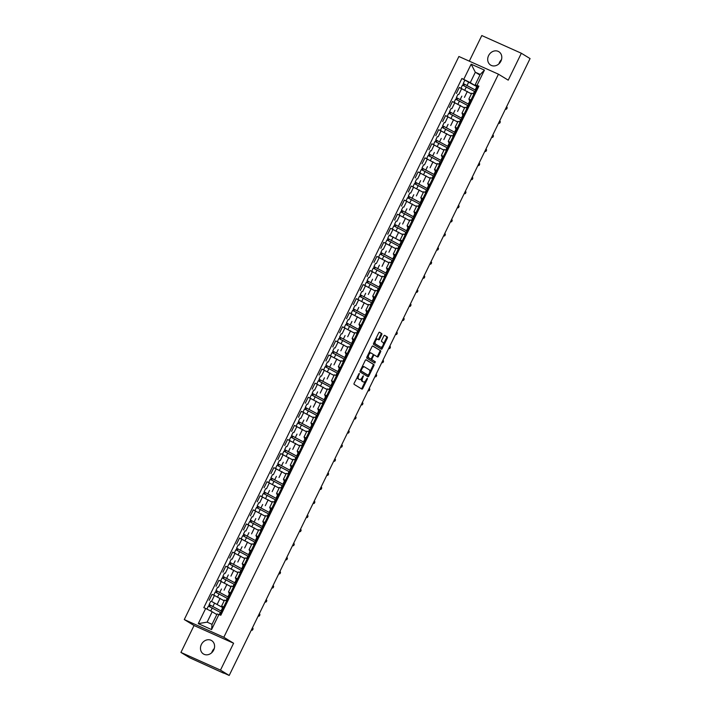 <?xml version="1.0" encoding="UTF-8"?>
<svg xmlns="http://www.w3.org/2000/svg" width="711" height="711" viewBox="0 0 711 711"><rect width="100%" height="100%" fill="white"/><g stroke="black" fill="none" stroke-linecap="round" stroke-linejoin="round"><path stroke-width="1.07" d="M359.339 373.373L354.149 383.22A0.987 0.498 114.1 0 0 354.14 384.375L361.89 389.095A0.987 0.498 114.1 0 0 361.917 389.113A0.987 0.498 114.1 0 0 362.752 388.473L367.347 379.061L367.32 378.243L366.147 379.914A3.155 1.6 114.1 0 1 363.481 381.958A3.155 1.6 114.1 0 1 363.383 381.905L362.743 381.514A3.155 1.6 114.1 0 1 362.743 377.834L363.339 375.817L362.148 377.47A3.155 1.6 114.1 0 1 359.473 379.514A3.155 1.6 114.1 0 1 359.384 379.461L358.735 379.07A3.155 1.6 114.1 0 1 358.744 375.399L359.339 373.373M498.971 63.794A7.848 6.746 121.4 0 1 499.54 62.319A7.848 6.746 121.4 0 1 501.486 59.68M488.581 55.636A7.848 6.746 -58.6 0 0 490.661 65.092A7.848 6.746 -58.6 0 0 500.917 61.155A7.848 6.746 -58.6 0 0 498.829 51.699A7.848 6.746 -58.6 0 0 488.581 55.636M211.754 652.68A7.848 6.746 121.4 0 1 212.322 651.205A7.848 6.746 121.4 0 1 214.26 648.565M201.355 644.522A7.848 6.746 -58.6 0 0 203.444 653.978A7.848 6.746 -58.6 0 0 213.7 650.05A7.848 6.746 -58.6 0 0 211.611 640.584A7.848 6.746 -58.6 0 0 201.355 644.522M381.745 334.703A0.987 0.498 114.1 0 0 381.745 333.557L379.576 332.233A0.987 0.498 114.1 0 0 379.55 332.215A0.987 0.498 114.1 0 0 378.714 332.855L373.613 343.306A0.987 0.498 114.1 0 0 373.613 344.453L381.354 349.181A0.987 0.498 114.1 0 0 381.389 349.199A0.987 0.498 114.1 0 0 382.216 348.559L387.317 338.107A0.987 0.498 114.1 0 0 387.317 336.952L384.695 335.352A0.987 0.498 114.1 0 0 384.669 335.343A0.987 0.498 114.1 0 0 383.833 335.974L381.647 340.453A0.987 0.498 114.1 0 0 381.647 341.6L382.953 342.391A2.64 1.342 114.1 0 1 382.98 345.386A2.64 1.342 114.1 0 1 380.714 347.172A2.64 1.342 114.1 0 1 380.643 347.137L375.541 344.026A2.64 1.342 114.1 0 1 375.506 341.031A2.64 1.342 114.1 0 1 377.772 339.245A2.64 1.342 114.1 0 1 377.852 339.28L378.705 339.805A0.987 0.498 114.1 0 0 378.732 339.814A0.987 0.498 114.1 0 0 379.567 339.183L381.745 334.703L380.954 334.348A0.987 0.498 114.1 0 0 380.954 333.201L379.327 332.206M233.599 643.233L194.05 625.52L180.932 652.422L220.481 670.126L233.599 643.233L223.823 637.269L498.447 74.193L508.223 80.156L521.35 53.254L530.068 58.578L229.2 675.45L223.654 672.962M220.481 670.126L229.2 675.45M366.138 359.784A0.987 0.498 114.1 0 0 366.103 359.766A0.987 0.498 114.1 0 0 365.276 360.406L360.175 370.866A0.987 0.498 114.1 0 0 360.175 372.013L367.916 376.741A0.987 0.498 114.1 0 0 367.942 376.75A0.987 0.498 114.1 0 0 368.778 376.11L373.879 365.658A0.987 0.498 114.1 0 0 373.879 364.512L366.076 359.757M366.894 357.082L371.995 346.63A0.987 0.498 114.1 0 1 372.822 345.99A0.987 0.498 114.1 0 1 372.857 346.008L380.598 350.736A0.987 0.498 114.1 0 1 380.598 351.883L378.421 356.353A0.987 0.498 114.1 0 1 377.585 356.993A0.987 0.498 114.1 0 1 377.559 356.975L374.413 355.065A0.987 0.498 114.1 0 0 374.386 355.047A0.987 0.498 114.1 0 0 373.551 355.687L372.102 358.655A0.987 0.498 114.1 0 0 372.102 359.802L375.372 361.801L374.786 363.045L366.894 358.237A0.987 0.498 114.1 0 1 366.894 357.082M180.932 652.422L189.65 657.746L223.565 673.148M194.05 625.52L184.273 619.557L458.897 56.489L498.447 74.193M521.35 53.254L481.8 35.55L469.313 61.146M223.485 607.318L221.592 606.074L224.703 607.31M224.169 600.795L214.455 595.462L211.549 601.417L222.019 607.212M211.549 601.417L223.21 607.878M227.609 601.346L224.498 600.12L221.592 606.074M214.455 595.462L212.047 594.378L209.141 600.342M230.355 593.232L228.462 591.996L231.564 593.223M230.08 593.801L228.88 593.125M234.47 587.268L231.368 586.033L228.462 591.996M231.039 586.717L218.917 580.3L216.011 586.255M237.225 579.154L235.332 577.91L238.434 579.145M236.95 579.723L235.75 579.047M241.34 573.19L238.238 571.955L235.332 577.91M237.901 572.631L225.787 566.223L222.881 572.177M244.095 565.067L242.193 563.832L245.304 565.058M243.811 565.636L242.62 564.969M248.21 559.104L245.099 557.877L242.193 563.832M244.771 558.553L232.648 552.136L229.742 558.099M250.956 550.989L249.063 549.754L252.174 550.981M250.681 551.558L249.49 550.883M255.08 545.026L251.97 543.791L249.063 549.754M251.641 544.466L239.518 538.058L236.612 544.013M257.826 536.912L255.933 535.667L259.044 536.903M257.551 537.472L256.351 536.805M261.941 530.939L258.84 529.713L255.933 535.667M258.511 530.388L246.388 523.971L243.482 529.935M264.696 522.825L262.803 521.59L265.905 522.816M264.421 523.394L263.221 522.718M268.811 516.861L265.71 515.626L262.803 521.59M265.381 516.31L253.258 509.894L250.352 515.848M271.566 508.747L269.665 507.503L272.775 508.738M271.291 509.316L270.091 508.641M275.681 502.784L272.571 501.548L269.665 507.503M272.242 502.224L260.119 495.816L257.213 501.77M278.428 494.66L276.535 493.425L279.645 494.652M278.152 495.229L276.961 494.563M282.551 488.697L279.441 487.47L276.535 493.425M279.112 488.146L266.989 481.729L264.083 487.693M285.298 480.583L283.405 479.347L286.515 480.574M285.022 481.151L283.822 480.476M289.413 474.619L286.311 473.384L283.405 479.347M285.982 474.059L273.859 467.651L270.953 473.606M292.168 466.505L290.275 465.261L293.376 466.496M291.892 467.065L290.692 466.398M296.283 460.532L293.181 459.306L290.275 465.261M292.852 459.981L280.729 453.565L277.823 459.528M299.038 452.418L297.136 451.183L300.246 452.409M298.762 452.987L297.562 452.312M303.153 446.455L300.042 445.228L297.136 451.183M299.713 445.904L287.591 439.487L284.684 445.442M305.908 438.34L304.006 437.096L307.116 438.332M305.623 438.909L304.432 438.234M310.023 432.377L306.912 431.142L304.006 437.096M306.583 431.817L294.461 425.409L291.554 431.364M312.769 424.254L310.876 423.018L313.986 424.245M312.493 424.822L311.294 424.156M316.893 418.29L313.782 417.064L310.876 423.018M313.453 417.739L301.331 411.322L298.424 417.286M319.639 410.176L317.746 408.941L320.848 410.167M319.363 410.745L318.164 410.069M323.754 404.212L320.652 402.977L317.746 408.941M320.323 403.652L308.201 397.245L305.295 403.199M326.509 396.098L324.616 394.854L327.718 396.089M326.233 396.667L325.034 395.991M330.624 390.126L327.513 388.899L324.616 394.854M327.184 389.575L315.062 383.167L312.156 389.121M333.379 382.011L331.477 380.776L334.588 382.003M333.095 382.58L331.904 381.905M337.494 376.048L334.383 374.821L331.477 380.776M334.054 375.497L321.932 369.08L319.026 375.035M340.24 367.934L338.347 366.689L341.458 367.925M339.965 368.502L338.765 367.827M344.364 361.97L341.253 360.735L338.347 366.689M340.925 361.41L328.802 355.002L325.896 360.957M347.11 353.847L345.217 352.612L348.319 353.838M346.835 354.416L345.635 353.749M351.225 347.883L348.123 346.657L345.217 352.612M347.795 347.332L335.672 340.916L332.766 346.879M353.98 339.769L352.087 338.534L355.189 339.76M353.705 340.338L352.505 339.662M358.095 333.806L354.993 332.57L352.087 338.534M354.656 333.246L342.533 326.838L339.636 332.792M360.85 325.691L358.948 324.447L362.059 325.682M360.566 326.26L359.375 325.585M364.965 319.719L361.855 318.492L358.948 324.447M361.526 319.168L349.403 312.76L346.497 318.715M367.711 311.605L365.818 310.369L368.929 311.596M367.436 312.173L366.236 311.507M371.835 305.641L368.725 304.415L365.818 310.369M368.396 305.09L356.273 298.673L353.367 304.628M374.581 297.527L372.688 296.283L375.79 297.518M374.306 298.096L373.106 297.42M378.696 291.563L375.595 290.328L372.688 296.283M375.266 291.003L363.143 284.596L360.237 290.55M381.452 283.44L379.558 282.205L382.66 283.44M381.176 284.009L379.976 283.342M385.566 277.477L382.465 276.25L379.558 282.205M382.127 276.926L370.004 270.509L367.107 276.472M388.322 269.362L386.42 268.127L389.53 269.353M388.037 269.931L386.846 269.256M392.436 263.399L389.326 262.163L386.42 268.127M388.997 262.839L376.874 256.431L373.968 262.386M395.183 255.285L393.29 254.04L396.4 255.276M394.907 255.853L393.716 255.178M399.306 249.312L396.196 248.086L393.29 254.04M395.867 248.761L383.744 242.353L380.838 248.308M402.053 241.198L400.16 239.963L403.27 241.189M389.281 235.181L400.577 241.1M406.168 235.234L403.066 234.008L400.16 239.963M402.737 234.683L390.615 228.267L387.708 234.221M408.923 227.12L407.03 225.885L410.131 227.111M408.647 227.689L407.447 227.013M413.038 221.157L409.936 219.921L407.03 225.885M409.607 220.597L397.485 214.189L394.578 220.143M415.793 213.033L413.891 211.798L417.002 213.033M415.517 213.602L414.317 212.936M419.908 207.07L416.797 205.843L413.891 211.798M416.468 206.519L404.346 200.102L401.439 206.066M422.654 198.956L420.761 197.72L423.872 198.947M422.378 199.524L421.188 198.849M426.778 192.992L423.667 191.757L420.761 197.72M423.338 192.432L411.216 186.024L408.31 191.979M429.524 184.878L427.631 183.634L430.742 184.869M429.248 185.447L428.049 184.771M433.639 178.905L430.537 177.679L427.631 183.634M430.208 178.354L418.086 171.946L415.18 177.901M436.394 170.791L434.501 169.556L437.603 170.782M436.119 171.36L434.919 170.693M440.509 164.828L437.407 163.601L434.501 169.556M437.078 164.277L424.956 157.86L422.05 163.823M443.264 156.713L441.362 155.478L444.473 156.704M442.989 157.282L441.789 156.607M447.379 150.75L444.268 149.514L441.362 155.478M443.94 150.19L431.817 143.782L428.911 149.737M450.134 142.627L448.232 141.391L451.343 142.627M449.85 143.195L448.659 142.529M454.249 136.663L451.138 135.437L448.232 141.391M450.81 136.112L438.687 129.695L435.781 135.659M456.995 128.549L455.102 127.313L458.213 128.54M456.72 129.118L455.52 128.442M461.119 122.585L458.008 121.35L455.102 127.313M457.68 122.034L445.557 115.617L442.651 121.572M463.865 114.471L461.972 113.227L465.074 114.462M463.59 115.04L462.39 114.364M467.98 108.499L464.878 107.272L461.972 113.227M464.55 107.948L452.427 101.54L449.521 107.494M470.735 100.384L468.842 99.149L471.944 100.375M470.46 100.953L469.26 100.287M474.85 94.421L471.74 93.194L468.842 99.149M471.411 93.87L459.288 87.453L456.382 93.417M216.802 614.571L212.198 611.762L207.132 622.143L212.038 624.338L217.095 613.957L220.828 615.246L478.903 86.12L475.17 84.822L480.236 74.442L475.33 72.246L470.273 82.627L476.13 86.2M218.97 614.42L211.567 629.582L198.28 623.627L205.675 608.465L212.198 611.762M470.273 82.627L461.892 78.503L203.817 607.638L205.675 608.465M463.75 79.33L471.153 64.168L484.44 70.122L477.045 85.284M223.823 637.269L184.273 619.557M479.934 75.055L475.33 72.246L471.153 64.168M477.605 86.307L475.17 84.822M477.321 86.875L461.892 78.503M211.567 629.582L212.038 624.338M198.28 623.627L207.132 622.143M480.236 74.442L484.44 70.122M357.482 376.377A3.155 1.6 114.1 0 0 357.944 378.714L358.735 379.07M358.779 379.194A3.155 1.6 114.1 0 1 358.682 379.159A3.155 1.6 114.1 0 1 358.593 379.114L357.944 378.714M361.606 378.359A3.155 1.6 114.1 0 0 361.952 381.158L362.743 381.514M362.788 381.638A3.155 1.6 114.1 0 1 362.69 381.603A3.155 1.6 114.1 0 1 362.592 381.549L361.952 381.158M361.348 388.766A0.987 0.498 114.1 0 0 361.961 388.117L365.401 381.069M369.747 372.155L373.088 365.303A0.987 0.498 114.1 0 0 373.088 364.156L365.889 359.766M367.374 376.403A0.987 0.498 114.1 0 0 367.987 375.764L368.254 375.212M361.25 370.253L361.25 371.062L368.067 375.221L369.276 373.488A3.155 1.6 114.1 0 0 369.285 369.809L364.636 366.974A3.155 1.6 114.1 0 0 364.547 366.929A3.155 1.6 114.1 0 0 361.881 368.973L361.25 370.253L360.61 369.969M360.344 370.511L361.25 371.062M367.303 374.875L360.459 370.707M364.45 366.894L363.845 366.618A3.155 1.6 114.1 0 0 363.756 366.574A3.155 1.6 114.1 0 0 361.837 367.454M372.608 345.99L380.598 350.736M377.008 356.646A0.987 0.498 114.1 0 0 377.63 355.998L379.807 351.527A0.987 0.498 114.1 0 0 379.807 350.381M374.35 355.038L373.622 354.709A0.987 0.498 114.1 0 0 373.595 354.691A0.987 0.498 114.1 0 0 373.106 354.851M371.16 358.762A0.987 0.498 114.1 0 0 371.311 359.446L375.372 361.801M374.19 362.681L374.581 361.446M371.151 353.074A2.64 1.342 114.1 0 0 371.08 353.038A2.64 1.342 114.1 0 0 368.813 354.816A2.64 1.342 114.1 0 0 368.84 357.811L370.635 358.913A0.987 0.498 114.1 0 0 370.671 358.922A0.987 0.498 114.1 0 0 371.498 358.291L372.946 355.322A0.987 0.498 114.1 0 0 372.946 354.167L371.151 353.074M370.991 353.003L370.36 352.718A2.64 1.342 114.1 0 0 370.289 352.683A2.64 1.342 114.1 0 0 368.689 353.411M367.658 355.509A2.64 1.342 114.1 0 0 368.049 357.464L368.84 357.811M369.844 358.557L369.88 358.575A0.987 0.498 114.1 0 0 369.907 358.584A0.987 0.498 114.1 0 1 369.844 358.557L368.049 357.464M378.154 339.467A0.987 0.498 114.1 0 0 378.776 338.827L380.954 334.348M377.692 339.209L377.061 338.934A2.64 1.342 114.1 0 0 376.981 338.889A2.64 1.342 114.1 0 0 375.444 339.547M374.341 341.813A2.64 1.342 114.1 0 0 374.75 343.671L375.541 344.026M380.003 346.852A2.64 1.342 114.1 0 1 379.923 346.817A2.64 1.342 114.1 0 1 379.852 346.781L374.75 343.671M383.362 344.248L386.526 337.752A0.987 0.498 114.1 0 0 386.526 336.605L384.447 335.334M380.812 348.852A0.987 0.498 114.1 0 0 381.425 348.203L382.251 346.515M221.228 611.06L209.132 604.546L210.714 601.302M221.148 611.229L222.481 611.86M222.543 611.727L209.132 604.546M209.763 606.616L210.465 605.168M220.881 612.669L208.376 606.083L206.91 609.087M216.819 614.535L215.904 614.028M208.723 606.172L209.407 604.768M221.334 611.931L222.303 612.233M222.89 611.016L222.019 610.322L223.05 610.696M223.672 607.141L224.632 607.443M251.383 629.973L251.792 630.23A1.155 0.587 114.1 0 0 251.827 630.248A1.155 0.587 114.1 0 0 252.823 629.466A1.155 0.587 114.1 0 0 252.805 628.151L252.396 627.902M228.098 596.973L215.993 590.468L217.584 587.215M228.009 597.142L229.351 597.773M229.413 597.64L215.993 590.468M216.633 592.539L217.335 591.081M227.742 598.582L215.246 592.005L213.718 595.134M224.196 600.733L222.774 599.942M215.593 592.094L216.277 590.681M234.959 582.896L222.863 576.39L224.445 573.137M234.879 583.064L236.221 583.695M236.283 583.562L222.863 576.39M223.494 578.452L224.205 577.003M234.612 584.504L222.116 577.919L220.588 581.047M231.066 586.655L229.644 585.864M222.463 578.007L223.147 576.603M228.204 597.844L229.164 598.147M229.76 596.929L228.889 596.245L229.92 596.609M230.542 593.063L231.502 593.365M258.253 615.895L258.662 616.144A1.155 0.587 114.1 0 0 258.697 616.161A1.155 0.587 114.1 0 0 259.693 615.379A1.155 0.587 114.1 0 0 259.675 614.073L259.266 613.815M235.074 583.767L236.034 584.069M236.63 582.851L235.759 582.158L236.781 582.531M237.403 578.985L238.372 579.278M265.114 601.817L265.532 602.066A1.155 0.587 114.1 0 0 265.567 602.084A1.155 0.587 114.1 0 0 266.554 601.302A1.155 0.587 114.1 0 0 266.545 599.986L266.127 599.737M241.829 568.818L229.733 562.303L231.315 559.059M241.749 568.987L243.082 569.609M243.153 569.484L229.733 562.303M230.364 564.374L231.075 562.925M241.482 570.426L228.986 563.841L227.458 566.969M237.936 572.577L236.514 571.777M229.324 563.93L230.017 562.525M248.699 554.731L236.603 548.225L238.185 544.973M248.619 554.9L249.952 555.531M250.014 555.398L236.603 548.225M237.234 550.287L237.945 548.839M248.352 556.34L235.848 549.763L234.328 552.891M244.797 558.49L243.375 557.7M236.194 549.852L236.879 548.439M255.569 540.653L243.464 534.139L245.055 530.895M255.48 540.822L256.822 541.453M256.884 541.32L243.464 534.139M244.104 536.21L244.806 534.761M255.213 542.262L242.718 535.676L241.189 538.805M251.667 544.413L250.245 543.622M243.064 535.765L243.749 534.361M241.944 569.689L242.904 569.982M243.5 568.773L242.629 568.08L243.651 568.453M244.273 564.898L245.233 565.201M271.984 587.73L272.402 587.988A1.155 0.587 114.1 0 0 272.429 587.997A1.155 0.587 114.1 0 0 273.424 587.224A1.155 0.587 114.1 0 0 273.415 585.908L272.997 585.66M248.806 555.602L249.774 555.904M250.361 554.687L249.49 553.993L250.521 554.367M251.143 550.821L252.103 551.123M278.854 573.653L279.263 573.901A1.155 0.587 114.1 0 0 279.299 573.919A1.155 0.587 114.1 0 0 280.294 573.137A1.155 0.587 114.1 0 0 280.276 571.831L279.867 571.573M255.676 541.524L256.635 541.826M257.231 540.609L256.36 539.916L257.391 540.289M258.013 536.734L258.973 537.036M285.724 559.566L286.133 559.824A1.155 0.587 114.1 0 0 286.169 559.841A1.155 0.587 114.1 0 0 287.164 559.059A1.155 0.587 114.1 0 0 287.146 557.744L286.737 557.495M262.439 526.567L250.334 520.061L251.916 516.808M262.35 526.735L263.692 527.366M263.754 527.233L250.334 520.061M250.965 522.132L251.676 520.674M262.083 528.175L249.588 521.598L248.059 524.727M258.537 530.326L257.115 529.535M249.934 521.687L250.619 520.274M262.546 527.438L263.505 527.74M264.101 526.522L263.23 525.838L264.252 526.211M264.874 522.656L265.843 522.958M292.594 545.488L293.003 545.737A1.155 0.587 114.1 0 0 293.039 545.755A1.155 0.587 114.1 0 0 294.025 544.973A1.155 0.587 114.1 0 0 294.016 543.666L293.599 543.408M269.3 512.489L257.204 505.983L258.786 502.73M269.22 512.658L270.553 513.289M270.624 513.155L257.204 505.983M257.835 508.045L258.546 506.596M268.954 514.097L256.458 507.512L254.929 510.64M265.407 516.248L263.985 515.457M256.804 507.601L257.489 506.196M269.416 513.36L270.376 513.662M270.971 512.444L270.1 511.751L271.122 512.124M271.744 508.578L272.704 508.872M299.455 531.41L299.873 531.659A1.155 0.587 114.1 0 0 299.9 531.677A1.155 0.587 114.1 0 0 300.895 530.895A1.155 0.587 114.1 0 0 300.886 529.579L300.469 529.331M276.17 498.411L264.074 491.896L265.656 488.653M276.09 498.58L277.423 499.202M277.486 499.078L264.074 491.896M264.705 493.967L265.416 492.519M275.824 500.02L263.319 493.434L261.799 496.562M272.269 502.17L270.847 501.379M263.665 493.523L264.35 492.119M276.277 499.282L277.246 499.575M277.832 498.367L276.961 497.673L277.992 498.047M278.614 494.492L279.574 494.794M306.325 517.324L306.734 517.581A1.155 0.587 114.1 0 0 306.77 517.599A1.155 0.587 114.1 0 0 307.765 516.817A1.155 0.587 114.1 0 0 307.747 515.502L307.339 515.253M283.04 484.324L270.935 477.819L272.526 474.566M282.96 484.493L284.293 485.124M284.356 484.991L270.935 477.819M271.575 479.881L272.277 478.432M282.694 485.933L270.189 479.356L268.66 482.485M279.139 488.084L277.717 487.293M270.536 479.445L271.22 478.032M283.147 485.195L284.107 485.497M284.702 484.28L283.831 483.587L284.862 483.96M285.484 480.414L286.444 480.716M313.195 503.246L313.604 503.495A1.155 0.587 114.1 0 0 313.64 503.512A1.155 0.587 114.1 0 0 314.635 502.73A1.155 0.587 114.1 0 0 314.618 501.424L314.209 501.166M289.91 470.247L277.805 463.732L279.396 460.488M289.821 470.415L291.163 471.046M291.226 470.913L277.805 463.732M278.436 465.803L279.147 464.354M289.555 471.855L277.059 465.27L275.53 468.398M286.009 474.006L284.587 473.215M277.406 465.358L278.09 463.954M296.771 456.16L284.676 449.654L286.257 446.401M296.691 456.338L298.025 456.96M298.096 456.826L284.676 449.654M285.307 451.725L286.018 450.267M296.425 457.768L283.929 451.192L282.4 454.32M292.879 459.919L291.457 459.128M284.276 451.281L284.96 449.867M303.641 442.082L291.546 435.576L293.128 432.324M303.561 442.251L304.895 442.882M304.957 442.749L291.546 435.576M292.177 437.638L292.888 436.19M303.295 443.691L290.799 437.105L289.27 440.233M299.749 445.841L298.318 445.05M291.137 437.194L291.83 435.79M310.511 428.004L298.407 421.49L299.998 418.246M310.431 428.173L311.765 428.795M311.827 428.671L298.407 421.49M299.047 423.56L299.749 422.112M310.165 429.613L297.66 423.027L296.14 426.156M306.61 431.764L305.188 430.973M298.007 423.116L298.691 421.712M317.382 413.918L305.277 407.412L306.868 404.159M317.293 414.086L318.635 414.717M318.697 414.584L305.277 407.412M305.917 409.474L306.619 408.025M317.026 415.526L304.53 408.949L303.002 412.078M313.48 417.677L312.058 416.886M304.877 409.038L305.561 407.625M324.243 399.84L312.147 393.325L313.729 390.081M324.163 400.009L325.496 400.64M325.567 400.506L312.147 393.325M312.778 395.396L313.489 393.947M323.896 401.448L311.4 394.863L309.872 397.991M320.35 403.599L318.928 402.808M311.747 394.952L312.431 393.547M290.017 471.117L290.977 471.42M291.572 470.202L290.701 469.509L291.723 469.882M292.345 466.336L293.314 466.629M320.066 489.159L320.474 489.417A1.155 0.587 114.1 0 0 320.51 489.435A1.155 0.587 114.1 0 0 321.496 488.653A1.155 0.587 114.1 0 0 321.488 487.337L321.07 487.088M296.887 457.031L297.847 457.333M298.442 456.115L297.571 455.431L298.593 455.804M299.215 452.249L300.175 452.552M326.927 475.081L327.344 475.33A1.155 0.587 114.1 0 0 327.371 475.348A1.155 0.587 114.1 0 0 328.366 474.566A1.155 0.587 114.1 0 0 328.358 473.259L327.94 473.002M303.748 442.953L304.717 443.255M305.303 442.038L304.432 441.344L305.463 441.718M306.085 438.172L307.045 438.474M333.797 461.004L334.206 461.252A1.155 0.587 114.1 0 0 334.241 461.27A1.155 0.587 114.1 0 0 335.236 460.488A1.155 0.587 114.1 0 0 335.219 459.173L334.81 458.924M310.618 428.875L311.578 429.168M312.173 427.96L311.302 427.267L312.333 427.64M312.956 424.085L313.915 424.387M340.667 446.917L341.076 447.175A1.155 0.587 114.1 0 0 341.111 447.192A1.155 0.587 114.1 0 0 342.107 446.41A1.155 0.587 114.1 0 0 342.089 445.095L341.68 444.846M317.488 414.789L318.448 415.091M319.043 413.873L318.173 413.18L319.195 413.553M319.817 410.007L320.785 410.309M347.537 432.839L347.946 433.088A1.155 0.587 114.1 0 0 347.981 433.106A1.155 0.587 114.1 0 0 348.968 432.324A1.155 0.587 114.1 0 0 348.959 431.017L348.55 430.759M324.358 400.711L325.318 401.013M325.914 399.795L325.043 399.102L326.065 399.475M326.687 395.929L327.655 396.223M354.398 418.752L354.816 419.01A1.155 0.587 114.1 0 0 354.842 419.028A1.155 0.587 114.1 0 0 355.838 418.246A1.155 0.587 114.1 0 0 355.829 416.93L355.411 416.682M331.113 385.753L319.017 379.247L320.599 375.995M331.033 385.931L332.366 386.553M332.428 386.42L319.017 379.247M319.648 381.318L320.359 379.861M330.766 387.362L318.27 380.785L316.742 383.913M327.22 389.512L325.789 388.721M318.608 380.874L319.301 379.47M331.219 386.624L332.188 386.926M332.775 385.709L331.904 385.024L332.935 385.398M333.557 381.843L334.517 382.145M361.268 404.675L361.677 404.923A1.155 0.587 114.1 0 0 361.712 404.941A1.155 0.587 114.1 0 0 362.708 404.159A1.155 0.587 114.1 0 0 362.69 402.853L362.281 402.595M337.983 371.675L325.887 365.17L327.469 361.917M337.903 371.844L339.236 372.475M339.298 372.342L325.887 365.17M326.518 367.231L327.22 365.783M337.636 373.284L325.131 366.698L323.612 369.827M334.081 375.435L332.659 374.644M325.478 366.787L326.162 365.383M338.089 372.546L339.049 372.848M339.645 371.631L338.774 370.938L339.805 371.311M340.427 367.765L341.387 368.067M368.138 390.597L368.547 390.846A1.155 0.587 114.1 0 0 368.582 390.863A1.155 0.587 114.1 0 0 369.578 390.081A1.155 0.587 114.1 0 0 369.56 388.766L369.151 388.517M344.853 357.597L332.748 351.083L334.339 347.839M344.764 357.766L346.106 358.388M346.168 358.264L332.748 351.083M333.388 353.154L334.09 351.705M344.497 359.206L332.001 352.62L330.473 355.749M340.951 361.357L339.529 360.566M332.348 352.709L333.032 351.305M344.959 358.468L345.919 358.762M346.515 357.553L345.644 356.86L346.666 357.233M347.297 353.678L348.257 353.98M375.008 376.51L375.417 376.768A1.155 0.587 114.1 0 0 375.452 376.786A1.155 0.587 114.1 0 0 376.448 376.003A1.155 0.587 114.1 0 0 376.43 374.688L376.021 374.439M351.714 343.511L339.618 337.005L341.2 333.752M351.634 343.68L352.967 344.311M353.038 344.177L339.618 337.005M340.249 339.067L340.96 337.618M351.367 345.119L338.871 338.543L337.343 341.671M347.821 347.27L346.399 346.479M339.218 338.632L339.902 337.218M351.829 344.382L352.789 344.684M353.385 343.466L352.514 342.773L353.536 343.146M354.158 339.6L355.127 339.902M381.869 362.432L382.287 362.681A1.155 0.587 114.1 0 0 382.322 362.699A1.155 0.587 114.1 0 0 383.309 361.917A1.155 0.587 114.1 0 0 383.3 360.61L382.882 360.353M358.584 329.433L346.488 322.927L348.07 319.674M358.504 329.602L359.837 330.233M359.899 330.1L346.488 322.927M347.119 324.989L347.83 323.541M358.237 331.042L345.742 324.456L344.213 327.584M354.691 333.192L353.269 332.401M346.079 324.545L346.772 323.141M358.7 330.304L359.659 330.606M360.246 329.389L359.384 328.695L360.406 329.069M361.028 325.522L361.988 325.816M388.739 348.354L389.157 348.603A1.155 0.587 114.1 0 0 389.184 348.621A1.155 0.587 114.1 0 0 390.179 347.839A1.155 0.587 114.1 0 0 390.161 346.524L389.752 346.275M365.454 315.346L353.358 308.841L354.94 305.588M365.374 315.524L366.707 316.146M366.769 316.013L353.358 308.841M353.989 310.911L354.691 309.454M365.107 316.955L352.603 310.378L351.083 313.507M361.552 319.106L360.13 318.315M352.949 310.467L353.634 309.063M365.561 316.217L366.529 316.519M367.116 315.302L366.245 314.618L367.276 314.991M367.898 311.436L368.858 311.738M395.609 334.268L396.018 334.517A1.155 0.587 114.1 0 0 396.054 334.534A1.155 0.587 114.1 0 0 397.049 333.752A1.155 0.587 114.1 0 0 397.031 332.446L396.622 332.197M372.324 301.268L360.219 294.763L361.81 291.51M372.235 301.437L373.577 302.068M373.639 301.935L360.219 294.763M360.859 296.825L361.561 295.376M371.969 302.877L359.473 296.291L357.944 299.429M368.422 305.028L367 304.237M359.819 296.38L360.504 294.976M372.431 302.139L373.391 302.442M373.986 301.224L373.115 300.531L374.146 300.904M374.768 297.358L375.728 297.66M402.479 320.19L402.888 320.439A1.155 0.587 114.1 0 0 402.924 320.457A1.155 0.587 114.1 0 0 403.919 319.674A1.155 0.587 114.1 0 0 403.901 318.359L403.493 318.11M379.185 287.191L367.089 280.676L368.671 277.432M379.105 287.36L380.447 287.982M380.509 287.857L367.089 280.676M367.72 282.747L368.431 281.298M378.839 288.799L366.343 282.214L364.814 285.342M375.292 290.95L373.87 290.159M366.689 282.303L367.374 280.898M379.301 288.062L380.261 288.355M380.856 287.146L379.985 286.453L381.007 286.826M381.629 283.271L382.598 283.573M409.34 306.103L409.758 306.361A1.155 0.587 114.1 0 0 409.794 306.379A1.155 0.587 114.1 0 0 410.78 305.597A1.155 0.587 114.1 0 0 410.771 304.281L410.354 304.032M386.055 273.104L373.959 266.598L375.541 263.346M385.975 273.273L387.308 273.904M387.379 273.771L373.959 266.598M374.59 268.66L375.301 267.212M385.709 274.713L373.213 268.136L371.684 271.264M382.163 276.863L380.74 276.072M373.551 268.225L374.244 266.812M386.171 273.975L387.131 274.277M387.726 273.06L386.855 272.366L387.877 272.74M388.499 269.193L389.459 269.496M416.211 292.025L416.628 292.274A1.155 0.587 114.1 0 0 416.655 292.292A1.155 0.587 114.1 0 0 417.65 291.51A1.155 0.587 114.1 0 0 417.633 290.204L417.224 289.946M392.925 259.026L380.829 252.521L382.411 249.268M392.845 259.195L394.178 259.826M394.241 259.693L380.829 252.521M381.46 254.582L382.163 253.134M392.579 260.635L380.074 254.049L378.554 257.178M389.024 262.786L387.602 261.995M380.421 254.138L381.105 252.734M393.032 259.897L394.001 260.199M394.587 258.982L393.716 258.289L394.747 258.662M395.369 255.116L396.329 255.409M423.081 277.948L423.489 278.197A1.155 0.587 114.1 0 0 423.525 278.214A1.155 0.587 114.1 0 0 424.52 277.432A1.155 0.587 114.1 0 0 424.503 276.117L424.094 275.868M399.795 244.948L387.691 238.434L389.281 235.19L401.777 241.767M399.706 245.117L401.048 245.739M401.111 245.606L387.691 238.434M388.33 240.505L389.033 239.047M399.44 246.548L386.944 239.971L385.415 243.1M395.894 248.699L394.472 247.908M387.291 240.06L387.975 238.656M399.902 245.81L400.862 246.113M401.457 244.895L400.586 244.211L401.617 244.584M402.239 241.029L403.199 241.331M429.951 263.861L430.359 264.11A1.155 0.587 114.1 0 0 430.395 264.128A1.155 0.587 114.1 0 0 431.39 263.346A1.155 0.587 114.1 0 0 431.373 262.039L430.964 261.79M406.665 230.862L394.561 224.356L396.143 221.103M406.576 231.031L407.918 231.662M407.981 231.528L394.561 224.356M395.192 226.418L395.903 224.969M406.31 232.47L393.814 225.885L392.285 229.022M402.764 234.621L401.342 233.83M394.161 225.974L394.845 224.569M406.772 231.733L407.732 232.035M408.327 230.817L407.456 230.124L408.478 230.497M409.101 226.951L410.069 227.253M436.821 249.783L437.229 250.032A1.155 0.587 114.1 0 0 437.265 250.05A1.155 0.587 114.1 0 0 438.252 249.268A1.155 0.587 114.1 0 0 438.243 247.952L437.825 247.704M413.526 216.784L401.431 210.269L403.013 207.025M413.447 216.953L414.78 217.575M414.851 217.45L401.431 210.269M402.062 212.34L402.773 210.891M413.18 218.393L400.684 211.807L399.155 214.935M409.634 220.543L408.212 219.752M401.031 211.896L401.715 210.492M413.642 217.655L414.602 217.948M415.197 216.739L414.326 216.046L415.348 216.42M415.971 212.865L416.93 213.167M443.682 235.697L444.099 235.954A1.155 0.587 114.1 0 0 444.126 235.972A1.155 0.587 114.1 0 0 445.122 235.19A1.155 0.587 114.1 0 0 445.113 233.875L444.695 233.626M420.397 202.697L408.301 196.192L409.883 192.939M420.317 202.866L421.65 203.497M421.712 203.364L408.301 196.192M408.932 198.253L409.643 196.805M420.05 204.306L407.545 197.729L406.025 200.858M416.495 206.457L415.073 205.666M407.892 197.818L408.576 196.405M420.503 203.568L421.472 203.87M422.058 202.653L421.188 201.968L422.218 202.333M422.841 198.787L423.8 199.089M450.552 221.619L450.961 221.868A1.155 0.587 114.1 0 0 450.996 221.885A1.155 0.587 114.1 0 0 451.992 221.103A1.155 0.587 114.1 0 0 451.974 219.797L451.565 219.539M427.267 188.619L415.162 182.114L416.753 178.861M427.178 188.788L428.52 189.419M428.582 189.286L415.162 182.114M415.802 184.176L416.504 182.727M426.92 190.228L414.415 183.642L412.887 186.771M423.365 192.379L421.943 191.588M414.762 183.731L415.446 182.327M427.373 189.49L428.333 189.793M428.929 188.575L428.058 187.882L429.089 188.255M429.711 184.709L430.67 185.002M457.422 207.541L457.831 207.79A1.155 0.587 114.1 0 0 457.866 207.808A1.155 0.587 114.1 0 0 458.862 207.025A1.155 0.587 114.1 0 0 458.844 205.71L458.435 205.461M434.137 174.542L422.032 168.027L423.623 164.783M434.048 174.71L435.39 175.333M435.452 175.199L422.032 168.027M422.663 170.098L423.374 168.64M433.781 176.141L421.285 169.565L419.757 172.693M430.235 178.292L428.813 177.501M421.632 169.653L422.316 168.249M434.243 175.404L435.203 175.706M435.799 174.488L434.928 173.804L435.95 174.177M436.572 170.622L437.541 170.924M464.292 193.454L464.701 193.703A1.155 0.587 114.1 0 0 464.736 193.721A1.155 0.587 114.1 0 0 465.723 192.939A1.155 0.587 114.1 0 0 465.714 191.632L465.296 191.383M440.998 160.455L428.902 153.949L430.484 150.696M440.918 160.624L442.251 161.255M442.322 161.121L428.902 153.949M429.533 156.011L430.244 154.563M440.651 162.064L428.155 155.478L426.627 158.615M437.105 164.214L435.683 163.423M428.502 155.567L429.186 154.163M441.113 161.326L442.073 161.628M442.669 160.41L441.798 159.717L442.82 160.091M443.442 156.544L444.402 156.847M471.153 179.376L471.571 179.625A1.155 0.587 114.1 0 0 471.597 179.643A1.155 0.587 114.1 0 0 472.593 178.861A1.155 0.587 114.1 0 0 472.584 177.546L472.166 177.297M447.868 146.377L435.772 139.863L437.354 136.619M447.788 146.546L449.121 147.177M449.183 147.044L435.772 139.863M436.403 141.933L437.114 140.485M447.521 147.986L435.025 141.4L433.497 144.529M443.975 150.137L442.544 149.346M435.363 141.489L436.056 140.085M447.974 147.248L448.943 147.541M449.53 146.333L448.659 145.639L449.69 146.013M450.312 142.458L451.272 142.76M478.023 165.29L478.432 165.547A1.155 0.587 114.1 0 0 478.467 165.565A1.155 0.587 114.1 0 0 479.463 164.783A1.155 0.587 114.1 0 0 479.445 163.468L479.036 163.219M454.738 132.29L442.633 125.785L444.224 122.532M454.658 132.459L455.991 133.09M456.053 132.957L442.633 125.785M443.273 127.856L443.975 126.398M454.391 133.899L441.887 127.322L440.367 130.451M450.836 136.05L449.414 135.259M442.233 127.411L442.917 125.998M454.844 133.161L455.804 133.464M456.4 132.246L455.529 131.562L456.56 131.926M457.182 128.38L458.142 128.682M484.893 151.212L485.302 151.461A1.155 0.587 114.1 0 0 485.337 151.479A1.155 0.587 114.1 0 0 486.333 150.696A1.155 0.587 114.1 0 0 486.315 149.39L485.906 149.132M461.608 118.213L449.503 111.707L451.094 108.454M461.519 118.381L462.861 119.013M462.923 118.879L449.503 111.707M450.134 113.769L450.845 112.32M461.252 119.821L448.757 113.236L447.228 116.364M457.706 121.972L456.284 121.181M449.103 113.325L449.787 111.92M461.715 119.084L462.674 119.386M463.27 118.168L462.399 117.475L463.421 117.848M464.043 114.302L465.012 114.595M491.763 137.134L492.172 137.383A1.155 0.587 114.1 0 0 492.208 137.401A1.155 0.587 114.1 0 0 493.194 136.619A1.155 0.587 114.1 0 0 493.185 135.303L492.776 135.054M468.469 104.135L456.373 97.62L457.955 94.376M468.389 104.304L469.722 104.926M469.793 104.801L456.373 97.62M457.004 99.691L457.715 98.234M468.122 105.735L455.627 99.158L454.098 102.286M464.576 107.894L463.154 107.094M455.973 99.247L456.658 97.842M468.585 105.006L469.544 105.299M470.14 104.082L469.269 103.397L470.291 103.77M470.913 100.215L471.873 100.518M498.624 123.047L499.042 123.296A1.155 0.587 114.1 0 0 499.069 123.314A1.155 0.587 114.1 0 0 500.064 122.532A1.155 0.587 114.1 0 0 500.055 121.226L499.637 120.977M475.339 90.048L463.243 83.543L464.825 80.29M475.259 90.217L476.592 90.848M476.654 90.715L463.243 83.543M463.874 85.604L464.585 84.156M474.992 91.657L462.497 85.071L460.968 88.208M471.446 93.808L470.015 93.017M462.834 85.16L463.528 83.756M475.446 90.919L476.414 91.221M477.001 90.004L476.13 89.31L477.161 89.684M477.783 86.138L478.743 86.44M505.494 108.97L505.903 109.218A1.155 0.587 114.1 0 0 505.939 109.236A1.155 0.587 114.1 0 0 506.934 108.454A1.155 0.587 114.1 0 0 506.916 107.139L506.508 106.89M454.836 102.615L451.929 108.57M447.966 116.702L445.059 122.656M441.104 130.78L438.198 136.734M434.234 144.857L431.328 150.821M427.364 158.944L424.458 164.899M420.494 173.022L417.588 178.976M413.633 187.109L410.727 193.063M406.763 201.186L403.857 207.141M399.893 215.264L396.987 221.228M393.023 229.351L390.117 235.305M386.153 243.429L383.256 249.383M379.292 257.506L376.386 263.47M372.422 271.593L369.516 277.548M365.552 285.671L362.646 291.634M358.682 299.758L355.776 305.712M351.821 313.835L348.914 319.79M344.951 327.913L342.044 333.877M338.08 342L335.174 347.955M331.21 356.078L328.304 362.041M324.349 370.164L321.443 376.119M317.479 384.242L314.573 390.197M310.609 398.32L307.703 404.283M303.739 412.407L300.833 418.361M296.878 426.484L293.972 432.448M290.008 440.571L287.102 446.526M283.138 454.649L280.232 460.604M276.268 468.727L273.362 474.69M269.407 482.813L266.501 488.768M262.537 496.891L259.631 502.855M255.667 510.978L252.76 516.933M248.797 525.056L245.89 531.01M241.927 539.134L239.029 545.097M235.065 553.22L232.159 559.175M228.195 567.298L225.289 573.262M221.325 581.385L218.419 587.339M461.706 88.537L458.799 94.492M467.358 91.39L464.452 97.354M460.488 105.477L457.582 111.431M467.02 108.072L464.114 114.027M453.627 119.555L450.721 125.518M460.15 122.15L457.244 128.113M446.757 133.641L443.851 139.596M453.28 136.236L450.374 142.191M439.887 147.719L436.981 153.674M446.41 150.314L443.504 156.269M433.017 161.797L430.111 167.76M441.042 161.255L436.643 170.356M426.156 175.884L423.249 181.838M432.679 178.479L429.773 184.433M419.286 189.961L416.379 195.925M427.311 189.419L422.903 198.52M412.416 204.048L409.509 210.003M418.939 206.643L416.033 212.598M405.546 218.126L402.639 224.081M413.571 217.584L409.172 226.676M398.684 232.204L395.778 238.167M405.208 234.799L402.302 240.762M391.814 246.29L388.908 252.245M398.338 248.886L395.432 254.84M384.944 260.368L382.038 266.332M391.468 262.963L388.562 268.927M378.074 274.455L375.168 280.41M384.607 277.05L381.7 283.005M371.213 288.533L368.307 294.487M379.239 287.991L374.83 297.082M364.343 302.61L361.437 308.574M370.866 305.206L367.96 311.169M357.473 316.697L354.567 322.652M365.498 316.146L361.09 325.247M350.603 330.775L347.697 336.738M357.135 333.37L354.229 339.325M343.733 344.862L340.836 350.816M351.767 344.311L347.359 353.411M336.872 358.939L333.966 364.894M343.395 361.535L340.489 367.489M330.002 373.017L327.096 378.981M336.525 375.612L333.619 381.576M323.132 387.104L320.226 393.059M329.655 389.699L326.758 395.654M316.262 401.182L313.355 407.136M322.794 403.777L319.888 409.732M309.401 415.268L306.494 421.223M317.426 414.717L313.018 423.818M302.531 429.346L299.624 435.301M309.054 431.941L306.148 437.896M295.66 443.424L292.754 449.388M303.686 442.882L299.278 451.983M288.79 457.511L285.884 463.465M295.323 460.106L292.417 466.06M281.929 471.589L279.023 477.543M289.955 471.046L285.546 480.138M275.059 485.675L272.153 491.63M281.583 488.27L278.676 494.225M268.189 499.753L265.283 505.708M274.713 502.348L271.806 508.303M261.319 513.831L258.413 519.794M267.851 516.426L264.945 522.389M254.458 527.918L251.552 533.872M260.981 530.513L258.075 536.467M247.588 541.995L244.682 547.95M255.613 541.453L251.205 550.545M240.718 556.082L237.812 562.037M247.241 558.668L244.335 564.632M233.848 570.16L230.942 576.114M241.873 569.609L237.474 578.71M226.987 584.238L224.081 590.201M233.51 586.833L230.604 592.796M220.117 598.324L217.211 604.279M226.64 600.919L223.734 606.874M475.383 90.848L470.984 99.949M358.104 375.106L358.744 375.399M358.593 379.114L359.384 379.461M362.699 376.332L363.339 376.617M362.103 377.55L362.743 377.834M362.592 381.549L363.383 381.905M366.698 378.776L367.347 379.061M361.961 388.117L362.752 388.473M358.7 373.888L359.339 374.173M373.088 364.156L373.879 364.512M373.088 365.303L373.879 365.658M367.987 375.764L368.778 376.11M361.232 368.68L361.881 368.973M379.807 351.527L380.598 351.883M377.63 355.998L378.421 356.353M372.911 355.402L373.551 355.687M371.462 358.371L372.102 358.655M371.311 359.446L372.102 359.802M378.776 338.827L379.567 339.183M379.852 346.781L380.643 347.137M386.526 336.605L387.317 336.952M386.526 337.752L387.317 338.107M381.425 348.203L382.216 348.559M380.954 333.201L381.745 333.557M221.103 610.838L222.694 607.585M213.007 606.332L214.589 603.079M219.29 614.562L220.357 612.367M210.723 611.016L212.26 607.861M227.973 596.751L229.555 593.507M219.877 592.245L221.459 589.001M226.071 600.662L227.227 598.289M217.584 596.956L219.13 593.783M234.843 582.673L236.425 579.421M226.747 578.167L228.329 574.915M232.932 586.584L234.097 584.211M224.445 582.869L225.991 579.705M241.713 568.596L243.295 565.343M233.608 564.09L235.199 560.837M239.803 572.506L240.958 570.124M231.315 568.791L232.861 565.618M248.574 554.509L250.165 551.265M240.478 550.003L242.06 546.759M246.673 558.419L247.828 556.046M238.185 554.713L239.731 551.54M255.445 540.431L257.026 537.178M247.348 535.925L248.93 532.672M253.543 544.342L254.698 541.96M245.055 540.627L246.601 537.454M262.315 526.344L263.897 523.1M254.218 521.838L255.8 518.595M260.404 530.255L261.568 527.882M251.916 526.549L253.463 523.376M269.185 512.267L270.767 509.014M261.079 507.761L262.67 504.508M267.274 516.177L268.429 513.804M258.786 512.462L260.333 509.298M276.046 498.189L277.637 494.936M267.949 493.683L269.54 490.43M274.144 502.099L275.299 499.717M265.656 498.384L267.203 495.212M282.916 484.102L284.498 480.858M274.819 479.596L276.401 476.352M281.014 488.013L282.169 485.64M272.526 484.307L274.073 481.134M289.786 470.024L291.368 466.772M281.689 465.518L283.271 462.266M287.875 473.935L289.039 471.562M279.396 470.22L280.943 467.047M296.656 455.938L298.238 452.694M288.55 451.432L290.141 448.188M294.745 459.848L295.9 457.475M286.257 456.142L287.804 452.969M303.517 441.86L305.108 438.607M295.421 437.354L297.011 434.101M301.615 445.77L302.77 443.397M293.128 442.055L294.674 438.891M310.387 427.782L311.978 424.529M302.291 423.276L303.873 420.023M308.485 431.693L309.64 429.311M299.998 427.978L301.544 424.805M317.257 413.695L318.839 410.451M309.161 409.189L310.743 405.945M315.346 417.606L316.511 415.233M306.868 413.9L308.414 410.727M324.127 399.618L325.709 396.365M316.031 395.112L317.613 391.859M322.216 403.528L323.381 401.155M313.729 399.813L315.275 396.64M330.988 385.531L332.579 382.287M322.892 381.025L324.483 377.781M329.086 389.441L330.242 387.068M320.599 385.735L322.145 382.562M337.858 371.453L339.449 368.2M329.762 366.947L331.344 363.694M335.956 375.364L337.112 372.991M327.469 371.649L329.015 368.485M344.728 357.375L346.31 354.122M336.632 352.869L338.214 349.616M342.818 361.286L343.982 358.904M334.339 357.571L335.885 354.398M351.598 343.289L353.18 340.045M343.502 338.783L345.084 335.539M349.688 347.199L350.852 344.826M341.2 343.493L342.746 340.32M358.468 329.211L360.05 325.958M350.363 324.705L351.954 321.452M356.558 333.121L357.713 330.748M348.07 329.406L349.616 326.242M365.33 315.133L366.92 311.88M357.233 310.618L358.815 307.374M363.428 319.035L364.583 316.662M354.94 315.329L356.487 312.156M372.2 301.046L373.782 297.793M364.103 296.54L365.685 293.288M370.298 304.957L371.453 302.584M361.81 301.242L363.357 298.078M379.07 286.968L380.652 283.716M370.973 282.463L372.555 279.21M377.159 290.879L378.323 288.497M368.671 287.164L370.218 283.991M385.94 272.882L387.522 269.638M377.834 268.376L379.425 265.132M384.029 276.792L385.184 274.419M375.541 273.086L377.088 269.913M392.801 258.804L394.392 255.551M384.704 254.298L386.286 251.045M390.899 262.715L392.054 260.342M382.411 259L383.958 255.836M399.671 244.726L401.253 241.473M391.574 240.211L393.156 236.967M397.769 248.628L398.924 246.255M389.281 244.922L390.828 241.749M406.541 230.64L408.123 227.396M398.444 226.134L400.026 222.881M404.63 234.55L405.794 232.177M396.143 230.835L397.689 227.671M413.411 216.562L414.993 213.309M405.306 212.056L406.896 208.803M411.5 220.472L412.656 218.09M403.013 216.757L404.559 213.584M420.272 202.475L421.863 199.231M412.176 197.969L413.766 194.725M418.37 206.386L419.526 204.013M409.883 202.679L411.429 199.507M427.142 188.397L428.724 185.144M419.046 183.891L420.628 180.638M425.24 192.308L426.396 189.935M416.753 188.593L418.299 185.429M434.012 174.319L435.594 171.067M425.916 169.813L427.498 166.561M432.101 178.221L433.266 175.848M423.623 174.515L425.16 171.342M440.882 160.233L442.464 156.989M432.777 155.727L434.368 152.474M438.971 164.143L440.127 161.77M430.484 160.428L432.03 157.264M447.743 146.155L449.334 142.902M439.647 141.649L441.238 138.396M445.841 150.065L446.997 147.684M437.354 146.35L438.9 143.178M454.613 132.068L456.204 128.824M446.517 127.562L448.099 124.318M452.711 135.979L453.867 133.606M444.224 132.273L445.77 129.1M461.483 117.99L463.065 114.738M453.387 113.484L454.969 110.232M459.573 121.901L460.737 119.528M451.094 118.186L452.64 115.022M468.353 103.913L469.935 100.66M460.257 99.407L461.839 96.154M466.443 107.814L467.607 105.441M457.955 104.108L459.502 100.935M475.215 89.826L476.805 86.582M467.118 85.32L468.709 82.076M473.313 93.736L474.468 91.364M464.825 90.03L466.372 86.858M358.682 379.159L359.473 379.514M362.69 381.603L363.481 381.958M363.756 366.574L364.547 366.929M373.595 354.691L374.386 355.047M370.289 352.683L371.08 353.038M376.981 338.889L377.772 339.245M379.923 346.817L380.714 347.172M221.272 611.86L219.832 614.802M223.609 607.07L222.019 610.322M228.142 597.773L226.613 600.902M230.471 592.992L228.889 596.245M235.012 583.695L233.484 586.824M237.341 578.914L235.759 582.158M244.211 564.827L242.629 568.08M248.743 555.531L247.215 558.659M251.081 550.749L249.49 553.993M257.942 536.663L256.36 539.916M262.483 527.366L260.955 530.495M264.812 522.585L263.23 525.838M269.345 513.289L267.825 516.417M271.682 508.507L270.1 511.751M276.215 499.202L274.686 502.339M278.552 494.421L276.961 497.673M283.085 485.124L281.556 488.253M285.413 480.343L283.831 483.587M292.283 466.256L290.701 469.509M296.816 456.96L295.296 460.088M299.153 452.178L297.571 455.431M306.023 438.1L304.432 441.344M310.556 428.795L309.027 431.933M312.893 424.014L311.302 427.267M341.111 447.192L340.64 446.979M319.754 409.936L318.173 413.18M324.296 400.64L322.767 403.768M326.625 395.849L325.043 399.102M331.157 386.553L329.637 389.681M333.495 381.771L331.904 385.024M338.027 372.475L336.499 375.604M340.365 367.694L338.774 370.938M344.897 358.397L343.369 361.526M347.226 353.607L345.644 356.86M354.096 339.529L352.514 342.773M358.628 330.233L357.109 333.361M360.966 325.442L359.384 328.695M367.836 311.365L366.245 314.618M396.054 334.534L395.583 334.33M372.368 302.068L370.84 305.197M374.697 297.287L373.115 300.531M381.567 283.2L379.985 286.453M386.1 273.904L384.58 277.032M388.437 269.122L386.855 272.366M392.97 259.826L391.441 262.954M395.307 255.036L393.716 258.289M399.84 245.739L398.311 248.868M402.168 240.958L400.586 244.211M406.71 231.662L405.181 234.79M409.038 226.88L407.456 230.124M415.908 212.793L414.326 216.046M420.441 203.497L418.912 206.625M422.778 198.716L421.188 201.968M429.64 184.629L428.058 187.882M434.181 175.333L432.652 178.461M436.51 170.551L434.928 173.804M464.736 193.721L464.256 193.516M443.38 156.473L441.798 159.717M447.912 147.177L446.384 150.305M450.25 142.387L448.659 145.639M454.782 133.09L453.254 136.219M457.12 128.309L455.529 131.562M461.652 119.013L460.124 122.141M463.981 114.222L462.399 117.475M468.522 104.926L466.994 108.063M470.851 100.144L469.269 103.397M477.721 86.067L476.13 89.31"/></g></svg>
